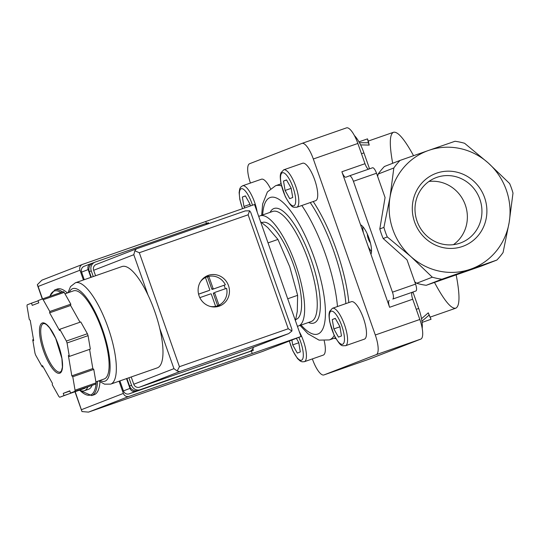 <?xml version="1.0" encoding="UTF-8"?>
<svg xmlns="http://www.w3.org/2000/svg" width="540" height="540" viewBox="0 0 540 540"><rect width="100%" height="100%" fill="white"/><g stroke="black" fill="none" stroke-linecap="round" stroke-linejoin="round"><path stroke-width="0.81" d="M87.804 387.018A48.985 14.722 70.8 0 1 84.314 390.757A48.985 14.722 70.8 0 1 79.765 390.258A55.046 16.544 70.8 0 0 96.242 381.74M92.016 385.533A48.985 14.722 70.8 0 1 88.513 389.293L84.314 390.757M99.968 381.881A55.985 16.828 70.8 0 1 94.176 394.726L91.658 395.604L79.603 390.312M49.653 296.406L54.797 289.879L57.321 289.001A55.985 16.828 70.8 0 1 67.385 292.99M295.441 320.72L297.277 311.411L297.635 295.319L289.71 266.706L277.952 239.429L268.036 242.885M277.952 239.429L267.752 227.576L260.584 221.724M297.635 295.319L287.719 298.775M359.444 142.709L368.401 142.776L367.497 138.868L368.287 141.061L393.498 132.273C389.536 134.15 389.266 144.49 392.675 163.289M422.084 322.407L426.506 320.861A95.634 28.742 -109.2 0 0 426.789 320.76L431.048 319.275L429.091 315.117L421.929 321.199M513 193.111A69.977 66.737 68.8 0 0 509.632 183.546L488.255 162.979A62.977 60.068 68.8 0 0 428.672 150.404L400.066 160.421A69.977 66.737 68.8 0 0 393.836 167.96L390.008 197.228A62.977 60.068 68.8 0 0 410.927 256.628A62.977 60.068 68.8 0 0 470.509 269.204A62.977 60.068 68.8 0 0 509.173 222.379A62.977 60.068 68.8 0 0 488.255 162.979L464.609 143.289A69.977 66.737 68.8 0 0 455.011 141.264L428.672 150.404A62.977 60.068 68.8 0 0 390.008 197.228L383.913 227.367A69.977 66.737 68.8 0 0 387.288 236.939L410.927 256.628L432.304 277.196A69.977 66.737 68.8 0 0 441.902 279.221L496.847 260.064A69.977 66.737 68.8 0 0 503.077 252.524L509.173 222.379L513 193.111M360.585 144.902L369.212 145.078L368.401 142.776M369.212 145.078L368.273 141.068M413.546 155.689C404.426 139.084 397.744 131.281 393.498 132.273M496.847 260.064L481.174 266.153L426.229 285.302L441.902 279.221M431.048 319.275L428.281 312.809L421.517 318.722M429.091 315.117L428.281 312.809M434.498 282.447C444.204 300.591 451.305 309.17 455.787 308.185C459.911 306.173 460.04 295.076 456.179 274.907M377.629 176.398L378.162 174.049A69.977 66.737 68.8 0 1 384.392 166.502L400.066 160.421M462.496 246.463A38.867 37.064 -111.2 0 1 412.823 202.041A38.867 37.064 -111.2 0 1 473.452 180.907A38.867 37.064 -111.2 0 1 462.496 246.463M426.229 285.302A69.977 66.737 68.8 0 1 416.63 283.277L432.304 277.196M416.63 283.277L414.74 281.779M422.206 328.354A23.328 7.013 -109.2 0 0 418.716 308.462L412.965 292.133M378.162 174.049L393.836 167.96M360.545 224.768L370.94 254.286A16.328 4.907 70.8 0 0 369.009 238.255A16.328 4.907 70.8 0 0 360.545 224.768L341.881 171.761A6.534 1.964 -109.2 0 0 345.857 177.221L349.407 175.844A6.534 1.964 -109.2 0 0 349.407 175.844A6.534 1.964 -109.2 0 1 353.41 181.292L392.459 292.174A6.534 1.964 -109.2 0 1 392.796 299.045L415.901 290.993A6.534 1.964 -109.2 0 0 415.564 284.121L407.012 259.834L383.191 238.532A69.977 66.737 -111.2 0 1 379.816 228.96L383.913 227.367M383.191 238.532L387.288 236.939M369.542 168.824L363.926 152.894A23.328 7.013 -109.2 0 0 354.382 135.52M379.816 228.96L385.067 197.519L376.515 173.239A6.534 1.964 -109.2 0 0 372.539 167.778A6.534 1.964 -109.2 0 0 372.519 167.785L349.448 175.831M370.94 254.286L389.603 307.287L412.709 299.234A6.534 1.964 -109.2 0 1 412.371 292.363M389.266 300.416A6.534 1.964 -109.2 0 0 389.603 307.287M341.881 171.761L364.986 163.708A6.534 1.964 -109.2 0 0 368.55 169.169M368.381 359.444A18.664 5.609 -109.2 0 0 368.442 359.424A18.664 5.609 -109.2 0 0 368.496 359.404L420.808 339.1A18.664 5.609 -109.2 0 0 419.837 319.471L412.709 299.234M364.986 163.708L357.858 143.465A18.664 5.609 -109.2 0 0 346.484 127.879A18.664 5.609 -109.2 0 0 346.43 127.899L302.002 143.383M312.37 358.911L312.532 359.363A18.664 5.609 -109.2 0 0 323.906 374.949A18.664 5.609 -109.2 0 0 323.959 374.929L376.272 354.632A18.664 5.609 -109.2 0 0 375.3 334.996L313.322 158.996A18.664 5.609 -109.2 0 0 301.948 143.404A18.664 5.609 -109.2 0 0 301.894 143.424L249.581 163.728A18.664 5.609 -109.2 0 0 250.439 183.053M283.689 169.837L302.596 163.242A19.825 5.96 70.8 0 1 314.678 179.806A19.825 5.96 70.8 0 1 315.65 200.684L296.744 207.279C293.227 206.861 292.7 209.831 285.242 196.479L280.969 183.478C279.693 175.284 280.469 174.805 280.881 172.928L283.689 169.837A19.825 5.96 70.8 0 1 295.772 186.401A19.825 5.96 70.8 0 1 296.744 207.279M332.444 308.286L351.351 301.698A19.825 5.96 70.8 0 1 363.44 318.263A19.825 5.96 70.8 0 1 364.406 339.14L345.499 345.735C341.982 345.31 341.456 348.28 334.004 334.928L329.731 321.935C328.448 313.74 329.225 313.254 329.636 311.378L332.444 308.286A19.825 5.96 70.8 0 1 344.534 324.851A19.825 5.96 70.8 0 1 345.499 345.735M324.216 340.821A19.825 5.96 70.8 0 1 323.257 355.111L304.351 361.706L302.029 361.807L300.173 360.997L297.54 358.594L292.849 350.906L289.298 341.057M242.501 208.676L239.821 199.449L239.132 192.605L239.726 188.899L240.658 187.164L242.534 185.807L261.441 179.213A19.825 5.96 70.8 0 1 270.5 188.615M258.755 216.54A58.313 17.523 70.8 0 1 260.118 215.831A58.313 17.523 70.8 0 1 295.663 264.553A58.313 17.523 70.8 0 1 298.512 325.957A58.313 17.523 70.8 0 1 297.385 326.221M261.826 222.649L262.42 222.44A51.32 15.424 70.8 0 1 293.699 265.316A51.32 15.424 70.8 0 1 296.204 319.356L295.738 319.518M332.262 319.531L333.855 328.914L338.459 337.129L341.483 335.954L339.89 326.572L335.286 318.357L332.262 319.531L335.34 318.458M291.884 340.051L292.7 344.885L297.31 353.099L300.328 351.932L298.742 342.542L296.365 338.31M250.304 205.97L249.986 204.086L245.376 195.872L242.352 197.046L243.945 206.435L244.762 207.893M283.507 181.076L285.093 190.458L289.703 198.673L292.727 197.505L291.134 188.116L286.524 179.901L283.507 181.076L286.585 180.002M339.93 326.795L333.855 328.914M291.175 188.339L285.093 190.458M245.43 195.973L242.352 197.046M250.02 204.316L243.945 206.435M298.782 342.765L292.7 344.885M460.053 243.128A34.87 33.257 -111.2 0 1 417.258 221.731A34.87 33.257 -111.2 0 1 435.854 177.728A34.87 33.257 -111.2 0 1 479.878 199.287A34.87 33.257 -111.2 0 1 461.086 242.744A34.87 33.257 -111.2 0 1 460.053 243.128M428.922 181.467A34.87 33.257 -111.2 0 1 465.305 204.944A34.87 33.257 -111.2 0 1 453.445 244.667M371.507 251.539A16.328 4.907 70.8 0 1 368.246 246.645M363.366 232.781A16.328 4.907 70.8 0 1 362.819 226.625M370.393 242.831A5.832 1.755 70.8 0 1 367.362 234.137M90.882 277.391L88.135 269.588A4.664 4.448 -111.2 0 1 90.788 263.723L92.873 262.994M252.828 348.8L253.361 350.312L135.722 391.325A4.664 4.448 -111.2 0 1 129.971 388.388L126.522 378.594M205.504 223.729L208.427 222.71L208.751 223.634M75.236 391.831L81.992 411.568L88.486 412.121L262.487 351.459A9.329 2.801 -109.2 0 0 262.487 351.459A9.329 2.801 -109.2 0 0 262.514 351.452L301.003 336.515L129.114 396.353A4.664 4.448 -111.2 0 1 123.363 393.424L119.063 381.2M83.423 279.99L79.981 270.216A4.664 4.448 -111.2 0 1 82.634 264.35L254.522 204.512L301.003 336.515M82.492 264.404L41.891 280.166L37.321 284.715L38.131 286.463L79.981 270.216M252.221 353.437L251.39 351.081M206.429 223.405L205.733 221.434M253.361 350.312L129.181 393.863A4.664 4.448 -111.2 0 1 123.431 390.926L119.9 380.902M84.26 279.7L81.594 272.126A4.664 4.448 -111.2 0 1 84.105 266.315L90.646 263.776M88.486 412.121L129.114 396.353M98.658 380.902L104.564 384.17L110.7 384.115L157.336 367.855A53.649 16.126 -109.2 0 0 157.498 367.794A53.649 16.126 -109.2 0 0 159.773 328.455A53.649 16.126 -109.2 0 0 147.96 294.914A53.649 16.126 -109.2 0 0 122.013 266.537L75.377 282.791L70.538 286.565L67.939 292.795M213.698 288.86A0.466 0.446 -111.2 0 1 213.125 288.569L208.818 276.359A15.397 14.681 -111.2 0 1 225.356 284.796L212.389 289.373L225.356 284.796M200.684 281.408A15.397 14.681 -111.2 0 1 205.457 277.526L209.763 289.744A0.466 0.446 -111.2 0 1 209.493 290.324L198.572 294.138M199.82 297.655L210.735 293.848A0.466 0.446 -111.2 0 1 211.309 294.138L215.609 306.356A15.397 14.681 -111.2 0 1 210.411 306.477M69.329 356.427L67.055 342.974A55.985 16.828 -109.2 0 0 66.38 341.05L59.771 329.279L59.589 330.595L49.613 312.815L49.795 311.492L43.187 299.72A55.985 16.828 -109.2 0 0 42.35 298.951L38.023 300.632L38.799 302.832L32.258 305.37L31.482 303.17L27.155 304.85A55.985 16.828 -109.2 0 0 27 306.005L29.275 319.457L30.233 320.335L33.669 340.659L32.717 339.775L34.992 353.228A55.985 16.828 -109.2 0 0 35.674 355.151L42.275 366.923L42.458 365.607L52.434 383.387L52.259 384.71L58.86 396.482A55.985 16.828 -109.2 0 0 59.697 397.251L64.024 395.57L63.248 393.37L69.788 390.832L70.565 393.032L74.891 391.351A55.985 16.828 -109.2 0 0 75.047 390.197L72.772 376.745L71.82 375.867L68.377 355.543L69.329 356.427L90.342 349.103L88.061 335.651L67.055 342.974M80.008 322.218L70.619 305.492L70.801 304.169L64.192 292.397A55.985 16.828 -109.2 0 0 63.362 291.627L42.35 298.951M64.192 292.397L43.187 299.72M88.061 335.651A55.985 16.828 -109.2 0 0 87.386 333.727L66.38 341.05M70.565 393.032L95.897 384.028A55.985 16.828 -109.2 0 0 96.059 382.874L75.047 390.197M95.897 384.028L74.891 391.351M84.949 388.017L59.697 397.251M96.059 382.874L93.778 369.421L92.826 368.543L89.579 349.367M87.386 333.727L80.777 321.955L59.771 329.279M219.206 306.146A16.328 15.572 -111.2 0 1 199.172 296.129A16.328 15.572 -111.2 0 1 207.88 275.522A16.328 15.572 -111.2 0 1 228.305 285.113A16.328 15.572 -111.2 0 1 219.692 305.971A16.328 15.572 -111.2 0 1 219.206 306.146M96.302 264.425A4.664 4.448 68.8 0 0 93.65 270.29L133.799 254.704L134.858 250.803L136.357 248.873L245.268 210.904L249.622 210.796L250.756 212.429L291.816 329.036L291.944 330.98L288.684 333.599L248.353 349.252A4.664 4.448 68.8 0 0 248.63 349.144M93.65 270.29L95.573 275.751M131.213 376.961L133.785 384.251A4.664 4.448 68.8 0 0 139.536 387.187L248.353 349.252M139.536 387.187L179.685 371.601L177.181 370.994L173.934 368.665L133.785 384.251M134.858 250.803L139.306 252.734L179.442 366.694L288.259 328.759L291.944 330.98M179.442 366.694L177.181 370.994M249.622 210.796L248.13 214.799L288.259 328.759M95.884 381.868L104.193 378.972A46.649 14.02 -109.2 0 0 104.335 378.918A46.649 14.02 -109.2 0 0 101.999 330.075A46.649 14.02 -109.2 0 0 73.481 290.864L64.996 293.821M38.104 300.861L31.482 303.17M33.48 339.512L32.717 339.775M43.045 366.653L42.275 366.923M85.03 388.246L64.024 395.57M69.869 391.061L63.248 393.37M93.778 369.421L72.772 376.745M92.826 368.543L71.82 375.867M70.801 304.169L49.795 311.492M70.619 305.492L49.613 312.815M208.184 223.83A7 6.676 68.8 0 0 204.478 223.992L95.243 262.076A7 6.676 68.8 0 0 91.26 270.871L93.265 276.561M128.905 377.764L131.551 385.276A7 6.676 68.8 0 0 140.177 389.678L249.413 351.594A7 6.676 68.8 0 0 253.51 347.247M95.033 262.15L93.069 262.913A7 6.676 68.8 0 0 89.303 271.634L91.28 277.25M126.92 378.459L129.587 386.039A7 6.676 68.8 0 0 138.213 390.44L247.455 352.357A7 6.676 68.8 0 0 247.664 352.283L249.622 351.52M205.726 276.568A16.328 15.572 -111.2 0 1 209.378 276.25M220.313 304.418A16.328 15.572 -111.2 0 1 217.397 306.653M203.364 278.282A15.397 14.681 -111.2 0 1 203.769 278.12L205.335 277.513A15.397 14.681 68.8 0 0 204.154 278.033L205.457 277.526M215.609 306.356L214.306 306.862A15.397 14.681 68.8 0 0 216.02 306.382A15.397 14.681 68.8 0 0 216.479 306.214L214.907 306.821A15.397 14.681 -111.2 0 1 214.501 306.976M226.597 288.32A15.397 14.681 -111.2 0 1 218.97 305.181L217.667 305.687L213.361 293.476L214.67 292.97A0.466 0.446 -111.2 0 1 214.934 292.383L226.597 288.32M214.67 292.97L218.97 305.181M208.818 276.359L207.515 276.865A15.397 14.681 68.8 0 0 205.335 277.513M225.281 288.779A15.397 14.681 68.8 0 0 224.053 285.302M216.479 306.214A15.397 14.681 68.8 0 0 217.667 305.687M207.515 276.865L211.815 289.076A0.466 0.446 68.8 0 0 212.389 289.373M209.493 290.324L208.19 290.837A0.466 0.446 68.8 0 0 208.217 290.824L198.578 294.185M213.617 292.896L213.631 292.889A0.466 0.446 68.8 0 0 213.361 293.476M49.923 296.312A55.046 16.544 70.8 0 1 60.939 292.471M97.524 381.294A55.985 16.828 70.8 0 1 91.658 395.604M54.797 289.879A55.985 16.828 70.8 0 1 62.492 291.931M392.796 299.045L415.901 290.993M392.459 292.174L415.564 284.121M418.716 308.462L416.259 309.312M363.926 152.894L361.476 153.745M353.41 181.292L376.515 173.239M313.322 158.996L357.858 143.465M375.3 334.996L419.837 319.471M376.272 354.632L420.808 339.1M323.959 374.929L368.496 359.404M280.469 184.032A83.977 25.238 70.8 0 1 280.942 183.33M313.207 201.535A83.977 25.238 70.8 0 1 336.467 250.04A83.977 25.238 70.8 0 1 348.84 302.576M335.968 338.702A83.977 25.238 70.8 0 1 334.226 338.216M310.23 202.574A81.641 24.536 70.8 0 1 333.713 251.026A81.641 24.536 70.8 0 1 345.877 303.608M301.826 205.504A81.641 24.536 70.8 0 1 325.31 253.955A81.641 24.536 70.8 0 1 337.473 306.538M334.247 335.448A81.641 24.536 70.8 0 1 329.299 339.93L335.448 337.784M261.664 215.291L262.636 203.978L267.408 191.936L275.549 185.747A81.641 24.536 70.8 0 1 281.516 185.929M262.69 214.934A72.313 21.735 70.8 0 1 281.907 201.501A72.313 21.735 70.8 0 1 314.287 257.904A72.313 21.735 70.8 0 1 324.567 323.244A72.313 21.735 70.8 0 1 301.084 325.067M270.094 212.355A60.649 18.225 70.8 0 1 311.02 259.173A60.649 18.225 70.8 0 1 308.488 322.481M260.118 215.831L272.72 211.437A58.313 17.523 70.8 0 1 308.266 260.159A58.313 17.523 70.8 0 1 311.114 321.563L298.512 325.957M341.779 325.843A17.496 5.258 70.8 0 1 339.451 342.988A17.496 5.258 70.8 0 1 329.387 314.408A17.496 5.258 70.8 0 1 341.779 325.843M299.322 331.722A19.825 5.96 70.8 0 1 303.379 340.828A19.825 5.96 70.8 0 1 304.351 361.706M298.843 337.351A17.496 5.258 70.8 0 1 300.625 341.813A17.496 5.258 70.8 0 1 300.793 360.322A17.496 5.258 70.8 0 1 289.406 341.01M242.534 185.807A19.825 5.96 70.8 0 1 254.624 202.372A19.825 5.96 70.8 0 1 257.175 212.051M242.602 208.643A17.496 5.258 70.8 0 1 240.935 188.865A17.496 5.258 70.8 0 1 251.87 203.357A17.496 5.258 70.8 0 1 252.484 205.214M293.018 187.387A17.496 5.258 70.8 0 1 290.696 204.532A17.496 5.258 70.8 0 1 280.631 175.952A17.496 5.258 70.8 0 1 293.018 187.387M42.511 298.897L38.131 286.463M81.513 409.664L123.363 393.424M88.574 412.094L262.514 351.452M88.135 269.588L81.594 272.126M135.722 391.325L129.181 393.863M129.971 388.388L123.431 390.926M110.7 384.115A53.649 16.126 -109.2 0 0 110.862 384.055A53.649 16.126 -109.2 0 0 108.175 327.881A53.649 16.126 -109.2 0 0 75.377 282.791M59.859 373.181A26.595 7.992 -109.2 0 0 53.062 333.052A26.595 7.992 -109.2 0 0 40.149 338.067A26.595 7.992 -109.2 0 0 59.859 373.181M139.306 252.734L248.13 214.799M159.773 328.455L173.934 368.665M133.799 254.704L147.96 294.914M179.685 371.601L288.502 333.666M99.954 380.45A48.985 14.722 -109.2 0 0 105.111 381.119A48.985 14.722 -109.2 0 0 99.988 322.758A48.985 14.722 -109.2 0 0 69.242 292.343M60.311 372.033L61.398 371.034L62.404 367.166L61.911 358.553L55.694 338.378L49.592 327.854L46.656 324.756L44.888 323.69L43.416 323.582A25.657 7.709 -109.2 0 0 44.584 350.345A25.657 7.709 -109.2 0 0 60.311 372.033A25.657 7.709 -109.2 0 0 60.386 372.006M89.303 271.634L91.26 270.871M129.587 386.039L131.551 385.276M138.213 390.44L140.177 389.678M247.455 352.357L249.413 351.594M211.815 289.076L213.125 288.569M358.958 141.845L367.497 138.868M430.272 317.081L455.787 308.185M349.427 175.838L372.539 167.778M323.906 374.949L368.442 359.424M301.948 143.404L346.484 127.879M275.549 185.747L281.043 183.836M329.299 339.93L319.072 340.139L307.949 333.754L300.058 325.424M81.776 411.048L75.033 391.905M42.302 298.971L37.469 285.242M288.684 333.599L248.495 349.198M136.357 248.873L96.161 264.472M136.424 248.852L245.329 210.884M208.204 290.831L209.507 290.324"/></g></svg>
